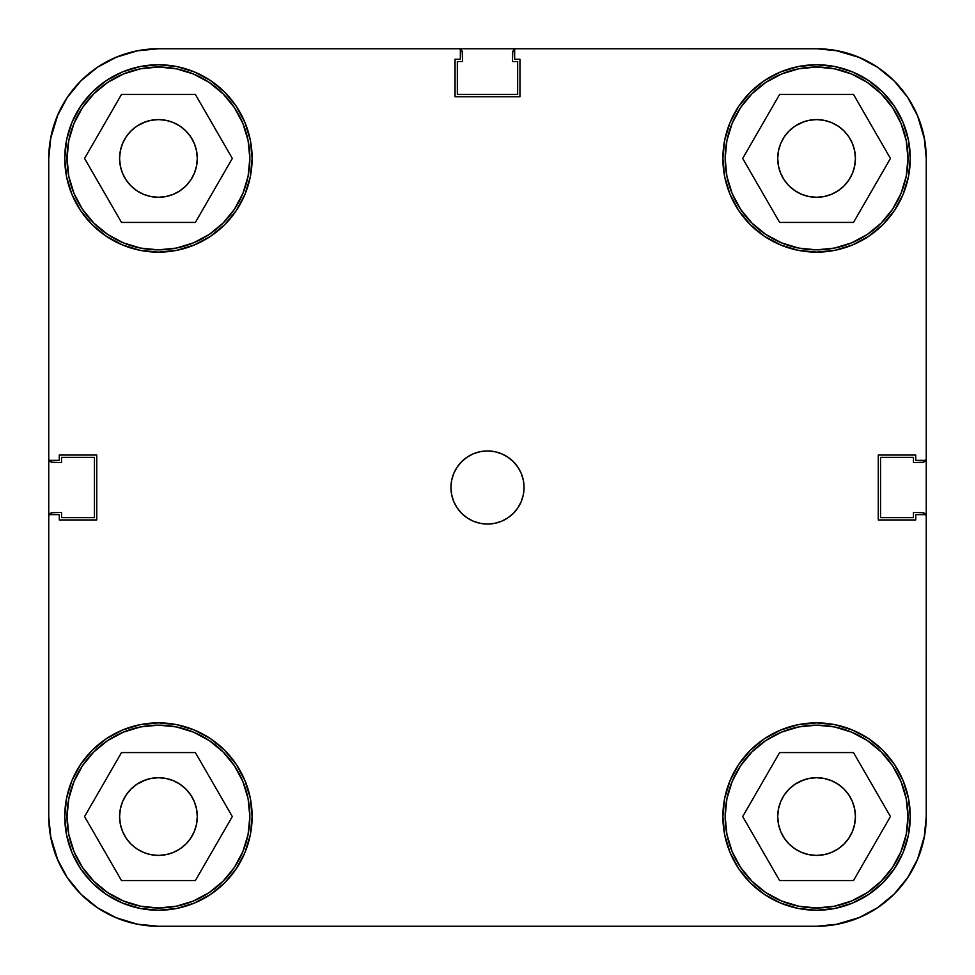 <?xml version="1.0" encoding="UTF-8"?>
<svg xmlns="http://www.w3.org/2000/svg" width="975" height="975" viewBox="0 0 975 975"><rect width="100%" height="100%" fill="white"/><g stroke="black" fill="none" stroke-linecap="round" stroke-linejoin="round"><path stroke-width="1.46" d="M249.844 158.438A91.406 91.406 0 0 1 158.438 249.844A91.406 91.406 0 0 1 67.031 158.438A91.406 91.406 0 0 1 158.438 67.031A91.406 91.406 0 0 1 249.844 158.438L248.089 176.268L242.885 193.416L234.439 209.223L223.068 223.068L209.223 234.439L193.416 242.885L176.268 248.089L158.438 249.844L140.607 248.089L123.459 242.885L107.652 234.439L93.807 223.068L82.436 209.223L73.99 193.416L68.786 176.268L67.031 158.438L68.786 140.607L73.99 123.459L82.436 107.652L93.807 93.807L107.652 82.436L123.459 73.99L140.607 68.786L158.438 67.031L176.268 68.786L193.416 73.99L209.223 82.436L223.068 93.807L234.439 107.652L242.885 123.459L248.089 140.607L249.844 158.438M907.969 158.438A91.406 91.406 0 0 1 816.562 249.844A91.406 91.406 0 0 1 725.156 158.438A91.406 91.406 0 0 1 816.562 67.031A91.406 91.406 0 0 1 907.969 158.438L906.214 176.268L901.01 193.416L892.564 209.223L881.193 223.068L867.348 234.439L851.541 242.885L834.393 248.089L816.562 249.844L798.732 248.089L781.584 242.885L765.777 234.439L751.932 223.068L740.561 209.223L732.115 193.416L726.911 176.268L725.156 158.438L726.911 140.607L732.115 123.459L740.561 107.652L751.932 93.807L765.777 82.436L781.584 73.99L798.732 68.786L816.562 67.031L834.393 68.786L851.541 73.99L867.348 82.436L881.193 93.807L892.564 107.652L901.01 123.459L906.214 140.607L907.969 158.438M907.969 816.562A91.406 91.406 0 0 1 816.562 907.969A91.406 91.406 0 0 1 725.156 816.562A91.406 91.406 0 0 1 816.562 725.156A91.406 91.406 0 0 1 907.969 816.562L906.214 834.393L901.01 851.541L892.564 867.348L881.193 881.193L867.348 892.564L851.541 901.01L834.393 906.214L816.562 907.969L798.732 906.214L781.584 901.01L765.777 892.564L751.932 881.193L740.561 867.348L732.115 851.541L726.911 834.393L725.156 816.562L726.911 798.732L732.115 781.584L740.561 765.777L751.932 751.932L765.777 740.561L781.584 732.115L798.732 726.911L816.562 725.156L834.393 726.911L851.541 732.115L867.348 740.561L881.193 751.932L892.564 765.777L901.01 781.584L906.214 798.732L907.969 816.562M249.844 816.562A91.406 91.406 0 0 1 158.438 907.969A91.406 91.406 0 0 1 67.031 816.562A91.406 91.406 0 0 1 158.438 725.156A91.406 91.406 0 0 1 249.844 816.562L248.089 834.393L242.885 851.541L234.439 867.348L223.068 881.193L209.223 892.564L193.416 901.01L176.268 906.214L158.438 907.969L140.607 906.214L123.459 901.01L107.652 892.564L93.807 881.193L82.436 867.348L73.99 851.541L68.786 834.393L67.031 816.562L68.786 798.732L73.99 781.584L82.436 765.777L93.807 751.932L107.652 740.561L123.459 732.115L140.607 726.911L158.438 725.156L176.268 726.911L193.416 732.115L209.223 740.561L223.068 751.932L234.439 765.777L242.885 781.584L248.089 798.732L249.844 816.562M450.938 487.5A36.562 36.562 0 0 1 487.5 450.938A36.562 36.562 0 0 1 524.062 487.5L523.356 480.37L521.284 473.509L517.896 467.183L513.35 461.65L507.817 457.104L501.491 453.716L494.63 451.644L487.5 450.938L480.37 451.644L473.509 453.716L467.183 457.104L461.65 461.65L457.104 467.183L453.716 473.509L451.644 480.37L450.938 487.5L451.644 494.63L453.716 501.491L457.104 507.817L461.65 513.35L467.183 517.896L473.509 521.284L480.37 523.356L487.5 524.062L494.63 523.356L501.491 521.284L507.817 517.896L513.35 513.35L517.896 507.817L521.284 501.491L523.356 494.63L524.062 487.5A36.562 36.562 0 0 1 487.5 524.062A36.562 36.562 0 0 1 450.938 487.5M722.877 158.438A93.685 93.685 0 0 1 816.562 64.752A93.685 93.685 0 0 1 910.26 158.438A93.685 93.685 0 0 1 816.562 252.135A93.685 93.685 0 0 1 722.877 158.438L724.669 176.719L730.007 194.293L738.66 210.49L750.311 224.689L764.51 236.34L780.707 244.993L798.281 250.331L816.562 252.123L834.844 250.331L852.418 244.993L868.615 236.34L882.814 224.689L894.465 210.49L903.118 194.293L908.456 176.719L910.248 158.438L908.456 140.156L903.118 122.582L894.465 106.385L882.814 92.186L868.615 80.535L852.418 71.882L834.844 66.544L816.562 64.752L798.281 66.544L780.707 71.882L764.51 80.535L750.311 92.186L738.66 106.385L730.007 122.582L724.669 140.156L722.877 158.438L724.669 140.156M64.752 158.438A93.685 93.685 0 0 1 158.438 64.752A93.685 93.685 0 0 1 252.135 158.438A93.685 93.685 0 0 1 158.438 252.135A93.685 93.685 0 0 1 64.752 158.438L66.544 176.719L71.882 194.293L80.535 210.49L92.186 224.689L106.385 236.34L122.582 244.993L140.156 250.331L158.438 252.123L176.719 250.331L194.293 244.993L210.49 236.34L224.689 224.689L236.34 210.49L244.993 194.293L250.331 176.719L252.123 158.438L250.331 140.156L244.993 122.582L236.34 106.385L224.689 92.186L210.49 80.535L194.293 71.882L176.719 66.544L158.438 64.752L140.156 66.544L122.582 71.882L106.385 80.535L92.186 92.186L80.535 106.385L71.882 122.582L66.544 140.156L64.752 158.438L66.544 140.156M64.752 816.562A93.685 93.685 0 0 1 158.438 722.865A93.685 93.685 0 0 1 252.135 816.562A93.685 93.685 0 0 1 158.438 910.248A93.685 93.685 0 0 1 64.752 816.562L66.544 834.844L71.882 852.418L80.535 868.615L92.186 882.814L106.385 894.465L122.582 903.118L140.156 908.456L158.438 910.248L176.719 908.456L194.293 903.118L210.49 894.465L224.689 882.814L236.34 868.615L244.993 852.418L250.331 834.844L252.123 816.562L250.331 798.281L244.993 780.707L236.34 764.51L224.689 750.311L210.49 738.66L194.293 730.007L176.719 724.669L158.438 722.877L140.156 724.669L122.582 730.007L106.385 738.66L92.186 750.311L80.535 764.51L71.882 780.707L66.544 798.281L64.752 816.562L66.544 798.281M722.877 816.562A93.685 93.685 0 0 1 816.562 722.865A93.685 93.685 0 0 1 910.26 816.562A93.685 93.685 0 0 1 816.562 910.248A93.685 93.685 0 0 1 722.877 816.562L724.669 834.844L730.007 852.418L738.66 868.615L750.311 882.814L764.51 894.465L780.707 903.118L798.281 908.456L816.562 910.248L834.844 908.456L852.418 903.118L868.615 894.465L882.814 882.814L894.465 868.615L903.118 852.418L908.456 834.844L910.248 816.562L908.456 798.281L903.118 780.707L894.465 764.51L882.814 750.311L868.615 738.66L852.418 730.007L834.844 724.669L816.562 722.877L798.281 724.669L780.707 730.007L764.51 738.66L750.311 750.311L738.66 764.51L730.007 780.707L724.669 798.281L722.877 816.562L724.669 798.281M777.721 816.562A38.842 38.842 0 0 1 816.562 777.709A38.842 38.842 0 0 1 855.416 816.562A38.842 38.842 0 0 1 816.562 855.404A38.842 38.842 0 0 1 777.721 816.562M119.596 816.562A38.842 38.842 0 0 1 158.438 777.709A38.842 38.842 0 0 1 197.291 816.562A38.842 38.842 0 0 1 158.438 855.404A38.842 38.842 0 0 1 119.596 816.562M119.596 158.438A38.842 38.842 0 0 1 158.438 119.596A38.842 38.842 0 0 1 197.291 158.438A38.842 38.842 0 0 1 158.438 197.291A38.842 38.842 0 0 1 119.596 158.438M777.721 158.438A38.842 38.842 0 0 1 816.562 119.596A38.842 38.842 0 0 1 855.416 158.438A38.842 38.842 0 0 1 816.562 197.291A38.842 38.842 0 0 1 777.721 158.438M858.536 57.098L837.964 50.858L858.536 57.098L877.5 67.238L894.124 80.876L907.762 97.5L917.902 116.464L924.142 137.036L926.25 158.438L926.25 460.358L915.744 460.358L915.744 455.057L878.268 455.057L878.268 519.943L915.744 519.943L915.744 514.642L926.25 514.642L926.25 816.562L924.142 837.964L917.902 858.536L924.142 837.964M48.75 158.401L48.75 460.358L59.268 460.358L59.268 455.057L96.744 455.057L96.744 519.943L59.268 519.943L59.268 514.642L48.75 514.642L48.75 816.562L48.75 514.642L59.268 514.642L59.268 519.943L96.744 519.943L96.744 455.057L59.268 455.057L59.268 460.358L48.75 460.358L48.75 158.438L50.858 137.036L57.098 116.464L50.858 137.036M57.098 116.464L67.238 97.5L80.876 80.876L97.5 67.238L116.464 57.098L137.036 50.858L158.438 48.75L460.358 48.75L460.358 59.268L455.057 59.268L455.057 96.744L519.955 96.744L519.955 59.268L514.654 59.268L514.654 48.75L816.562 48.75L837.964 50.858M116.464 917.902L137.036 924.142L116.464 917.902L97.5 907.762L80.876 894.124L67.238 877.5L57.098 858.536L50.858 837.964L48.75 816.599M801.694 122.545L808.982 120.339L816.562 119.596L824.143 120.339L831.431 122.545L838.147 126.141L844.033 130.967L848.859 136.853L852.455 143.569L854.661 150.857L855.416 158.438L854.661 166.018L852.455 173.306L848.859 180.022L844.033 185.908L838.147 190.734L831.431 194.33L824.143 196.536L816.562 197.279L808.982 196.536L801.694 194.33L794.978 190.734L789.092 185.908L784.266 180.022L780.67 173.306L778.464 166.018L777.709 158.438L778.464 150.857L780.67 143.569L784.266 136.853L789.092 130.967L794.978 126.141L803.863 121.729M852.455 143.569L852.784 144.41M831.431 194.33L829.262 195.146M780.67 173.306L780.341 172.465M143.569 122.545L150.857 120.339L158.438 119.596L166.018 120.339L173.306 122.545L180.022 126.141L185.908 130.967L190.734 136.853L194.33 143.569L196.536 150.857L197.291 158.438L196.536 166.018L194.33 173.306L190.734 180.022L185.908 185.908L180.022 190.734L173.306 194.33L166.018 196.536L158.438 197.279L150.857 196.536L143.569 194.33L136.853 190.734L130.967 185.908L126.141 180.022L122.545 173.306L120.339 166.018L119.584 158.438L120.339 150.857L122.545 143.569L126.141 136.853L130.967 130.967L136.853 126.141L145.738 121.729M194.33 143.569L194.659 144.41M173.306 194.33L171.137 195.146M122.545 173.306L122.216 172.465M143.569 780.67L150.857 778.464L158.438 777.721L166.018 778.464L173.306 780.67L180.022 784.266L185.908 789.092L190.734 794.978L194.33 801.694L196.536 808.982L197.291 816.562L196.536 824.143L194.33 831.431L190.734 838.147L185.908 844.033L180.022 848.859L173.306 852.455L166.018 854.661L158.438 855.404L150.857 854.661L143.569 852.455L136.853 848.859L130.967 844.033L126.141 838.147L122.545 831.431L120.339 824.143L119.584 816.562L120.339 808.982L122.545 801.694L126.141 794.978L130.967 789.092L136.853 784.266L145.738 779.854M194.33 801.694L194.659 802.535M173.306 852.455L171.137 853.271M122.545 831.431L122.216 830.59M801.694 780.67L808.982 778.464L816.562 777.721L824.143 778.464L831.431 780.67L838.147 784.266L844.033 789.092L848.859 794.978L852.455 801.694L854.661 808.982L855.416 816.562L854.661 824.143L852.455 831.431L848.859 838.147L844.033 844.033L838.147 848.859L831.431 852.455L824.143 854.661L816.562 855.404L808.982 854.661L801.694 852.455L794.978 848.859L789.092 844.033L784.266 838.147L780.67 831.431L778.464 824.143L777.709 816.562L778.464 808.982L780.67 801.694L784.266 794.978L789.092 789.092L794.978 784.266L803.863 779.854M852.455 801.694L852.784 802.535M831.431 852.455L829.262 853.271M780.67 831.431L780.341 830.59M917.902 858.536L907.762 877.5L894.124 894.124L877.5 907.762L858.536 917.902L837.964 924.142L816.562 926.25L158.438 926.25L137.036 924.142M48.75 158.438L48.75 514.642L48.75 158.438A109.688 109.688 0 0 1 158.438 48.75L818.549 48.762M816.477 48.75L460.358 48.75L460.358 59.268L455.057 59.268L455.057 96.744L519.955 96.744L519.955 59.268L514.654 59.268L514.654 48.75L816.562 48.75A109.688 109.688 0 0 1 926.25 158.438L926.238 818.549M834.844 66.544L816.562 64.752M798.281 250.331L816.562 252.123M908.456 176.719L910.248 158.438M176.719 66.544L158.438 64.752M140.156 250.331L158.438 252.123M250.331 176.719L252.123 158.438M176.719 724.669L158.438 722.877M140.156 908.456L158.438 910.248M250.331 834.844L252.123 816.562M834.844 724.669L816.562 722.877M798.281 908.456L816.562 910.248M908.456 834.844L910.248 816.562M48.75 816.562A109.688 109.688 0 0 0 158.438 926.25L816.562 926.25A109.688 109.688 0 0 0 926.25 816.562L926.25 514.642L915.744 514.642L915.744 519.943L878.268 519.943L878.268 455.057L915.744 455.057L915.744 460.358L926.25 460.358M780.67 801.694L784.266 794.978M808.982 778.464L816.562 777.709L824.143 778.464M852.455 831.431L848.859 838.147M824.143 854.661L816.562 855.416L808.982 854.661M122.545 801.694L126.141 794.978M150.857 778.464L158.438 777.709L166.018 778.464L158.438 777.721L150.857 778.464M194.33 831.431L190.734 838.147M166.018 854.661L158.438 855.416L150.857 854.661L158.438 855.404L166.018 854.661M122.545 143.569L126.141 136.853M150.857 120.339L158.438 119.584L166.018 120.339M194.33 173.306L190.734 180.022M166.018 196.536L158.438 197.291L150.857 196.536M780.67 143.569L784.266 136.853M808.982 120.339L816.562 119.584L824.143 120.339L816.562 119.596L808.982 120.339M852.455 173.306L848.859 180.022M824.143 196.536L816.562 197.291L808.982 196.536L816.562 197.279L824.143 196.536M195.378 752.578L121.497 752.578L84.557 816.562L121.497 880.547L195.378 880.547L232.318 816.562L195.378 752.578L121.497 752.578L84.557 816.562L121.497 880.547L195.378 880.547L232.318 816.562L195.378 752.578M107.652 740.561L123.459 732.115M234.439 765.777L242.885 781.584M209.223 892.564L193.416 901.01M82.436 867.348L73.99 851.541M853.503 752.578L779.622 752.578L742.682 816.562L779.622 880.547L853.503 880.547L890.443 816.562L853.503 752.578L779.622 752.578L742.682 816.562L779.622 880.547L853.503 880.547L890.443 816.562L853.503 752.578M765.777 740.561L781.584 732.115M892.564 765.777L901.01 781.584M867.348 892.564L851.541 901.01M740.561 867.348L732.115 851.541M853.503 94.453L779.622 94.453L742.682 158.438L779.622 222.422L853.503 222.422L890.443 158.438L853.503 94.453L779.622 94.453L742.682 158.438L779.622 222.422L853.503 222.422L890.443 158.438L853.503 94.453M765.777 82.436L781.584 73.99M892.564 107.652L901.01 123.459M867.348 234.439L851.541 242.885M740.561 209.223L732.115 193.416M195.378 94.453L121.497 94.453L84.557 158.438L121.497 222.422L195.378 222.422L232.318 158.438L195.378 94.453L121.497 94.453L84.557 158.438L121.497 222.422L195.378 222.422L232.318 158.438L195.378 94.453M107.652 82.436L123.459 73.99M234.439 107.652L242.885 123.459M209.223 234.439L193.416 242.885M82.436 209.223L73.99 193.416M118.121 56.428L137.572 50.749L115.708 57.415M917.426 115.33L924.641 139.693M859.67 917.426L835.307 924.641M57.903 860.413L50.481 835.941M135.647 923.861L115.708 917.585L137.572 924.251M917.426 859.67L924.641 835.307M859.67 57.574L835.307 50.359M57.903 114.587L50.481 139.059M166.018 778.464L158.438 777.709M120.339 808.982L119.584 816.562M150.857 854.661L158.438 855.416M196.536 824.143L197.291 816.562M824.143 120.339L816.562 119.584M778.464 150.857L777.709 158.438M808.982 196.536L816.562 197.291M854.661 166.018L855.416 158.438M50.846 137.085A109.688 109.688 0 0 1 137.085 50.846M816.477 926.25L818.549 926.238L816.477 926.25M924.909 513.752L925.897 515.227L923.435 512.753L913.453 512.411L913.453 517.664L880.547 517.664L880.547 457.336L913.453 457.336L913.453 462.589L923.435 462.247L925.897 459.773L924.909 461.248M926.25 158.523L926.25 514.642M513.752 50.091L515.227 49.103L512.753 51.565L512.411 61.547L517.664 61.547L517.664 94.453L457.336 94.453L457.336 61.547L462.589 61.547L462.247 51.565L459.773 49.103L461.248 50.091M50.091 461.248L49.103 459.773L51.565 462.247L61.547 462.589L61.547 457.336L94.453 457.336L94.453 517.664L61.547 517.664L61.547 512.411L51.565 512.753L49.103 515.227L50.091 513.752M67.007 877.147L67.909 878.499M79.56 892.783L81.534 894.77M95.977 906.726L99.084 908.81M156.427 926.226L158.62 926.25M875.355 909.163L879.474 906.421M906.421 879.474L909.163 875.355M909.163 99.645L906.421 95.526M879.474 68.579L875.355 65.837M158.62 48.75L156.427 48.774M99.084 66.19L95.977 68.274M81.534 80.23L79.56 82.217M67.909 96.501L67.007 97.853M925.616 460.358A4.57 4.57 0 0 1 921.68 462.589L913.453 462.589L913.453 457.336L880.547 457.336L880.547 517.664L913.453 517.664L913.453 512.411L921.68 512.411A4.57 4.57 0 0 1 925.616 514.642M460.358 49.384A4.57 4.57 0 0 1 462.589 53.32L462.589 61.547L457.336 61.547L457.336 94.453L517.664 94.453L517.664 61.547L512.411 61.547L512.411 53.32A4.57 4.57 0 0 1 514.654 49.384M49.384 514.642A4.57 4.57 0 0 1 53.32 512.411L61.547 512.411L61.547 517.664L94.453 517.664L94.453 457.336L61.547 457.336L61.547 462.589L53.32 462.589A4.57 4.57 0 0 1 49.384 460.358M918.011 116.732L923.691 134.891M858.268 918.011L840.109 923.691M56.501 857.062L51.114 839.219M918.011 858.268L923.691 840.109M858.268 56.989L840.109 51.309M56.501 117.938L51.114 135.781"/></g></svg>
